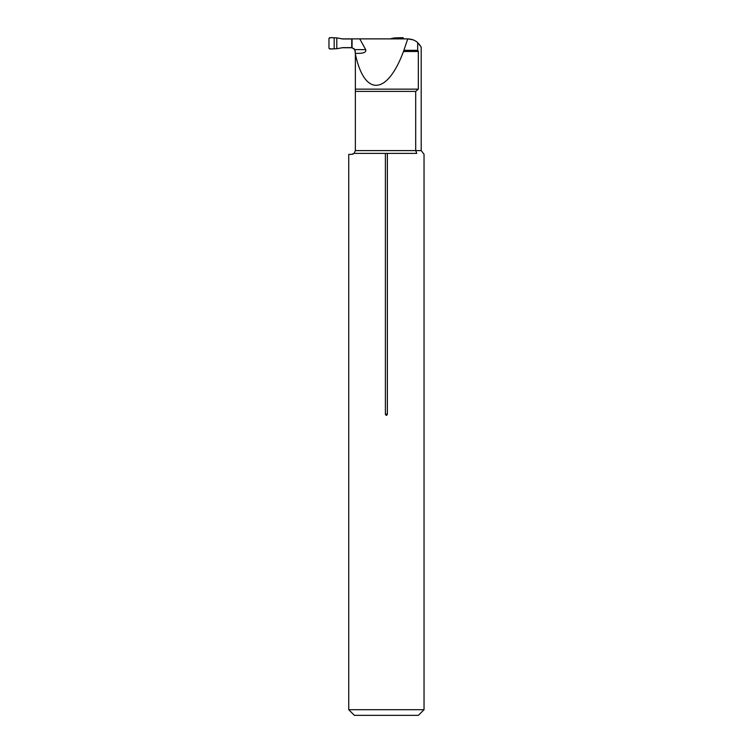 <?xml version="1.0" encoding="UTF-8"?>
<svg xmlns="http://www.w3.org/2000/svg" width="753" height="753" viewBox="0 0 753 753"><rect width="100%" height="100%" fill="white"/><g stroke="black" fill="none" stroke-linecap="round" stroke-linejoin="round"><path stroke-width="1.13" d="M417.774 50.413L418.329 51.496L417.67 50.319L417.67 42.62L421.2 47.128L421.209 150.609L424.033 154.252L424.033 709.702L348.733 709.702L348.733 154.374L351.595 154.374L354.136 153.386L416.738 153.386C426.405 154.685 426.405 154.685 416.738 153.386L415.703 150.609L421.209 150.609M354.014 48.616L351.623 47.731L341.928 47.731L352.056 47.759L354.851 49.613L365.694 49.613L359.755 38.883L407.75 38.883L413.077 39.843M419.233 44.211L421.2 47.128M403.486 51.496L418.329 51.496L418.329 89.146L415.703 91.405L415.703 150.609L355.36 150.609L355.36 53.981C364.33 96.732 387.117 95.556 403.486 51.496L407.75 38.883M354.87 49.642L355.36 53.981M355.36 53.378L359.2 53.378C364.273 53.152 366.447 51.901 365.694 49.613M341.928 38.883L359.755 38.883M352.056 38.883L352.056 47.759M355.36 51.496L354.032 48.634M404.182 50.319L417.67 50.319M408.041 38.892C412.145 39.156 415.364 40.408 417.67 42.62M415.703 91.405L355.36 91.405M355.36 150.609L354.136 153.386M353.101 154.054L351.595 154.374M387.371 153.386L387.371 414.159C386.713 415.797 386.054 415.797 385.395 414.159L385.395 153.386M424.033 709.702L418.386 715.35L354.381 715.35L348.733 709.702M336.798 48.738L329.72 48.973L328.967 48.22L328.967 38.403L329.72 37.65L336.798 37.885L336.798 48.738L342.747 47.637L352.056 47.637M352.056 38.977L342.747 38.977L336.798 37.885M351.745 47.637L351.745 38.977M403.768 38.883L403.015 37.65L394.026 37.942L390.186 38.883M395.532 37.885L395.532 38.883M334.172 37.895L334.172 48.719C332.092 49.227 330.36 49.058 328.967 48.22L328.967 38.403C330.36 37.565 332.092 37.396 334.172 37.895L334.172 48.719M398.563 37.895L398.563 38.883M385.395 414.159L387.371 414.159M355.36 89.146L418.329 89.146"/></g></svg>
